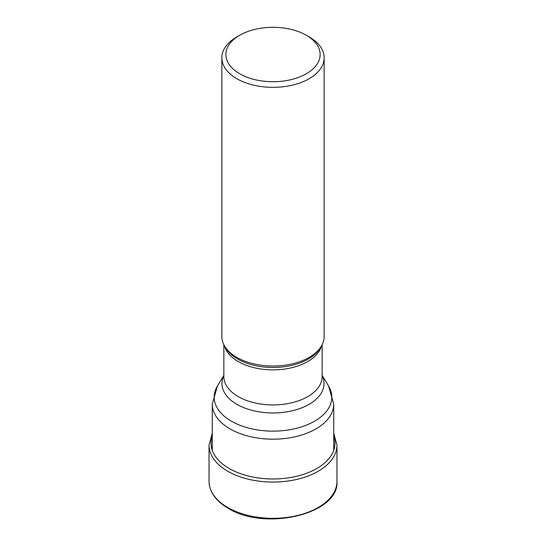 <?xml version="1.0" encoding="UTF-8"?>
<svg xmlns="http://www.w3.org/2000/svg" width="546" height="546" viewBox="0 0 546 546"><rect width="100%" height="100%" fill="white"/><g stroke="black" fill="none" stroke-linecap="round" stroke-linejoin="round"><path stroke-width="0.82" d="M324.16 57.801L324.16 336.493A51.16 29.539 180 0 1 321.301 346.232A51.16 29.539 180 0 1 236.821 357.384A51.16 29.539 180 0 1 224.699 346.232A51.16 29.539 180 0 1 221.84 336.493L221.84 57.801A51.16 29.539 0 0 0 236.821 78.692A51.16 29.539 0 0 0 309.179 78.692A51.16 29.539 0 0 0 324.16 57.801A51.16 29.539 0 0 0 309.179 36.916L306.326 35.272A47.133 27.211 0 0 0 239.674 35.272L239.674 35.272A47.133 27.211 0 0 0 239.674 73.758A47.133 27.211 0 0 0 306.326 73.758A47.133 27.211 0 0 0 306.326 35.272L309.179 36.916M239.674 35.272L236.821 36.916A51.16 29.539 0 0 0 221.84 57.801M212.271 436.097A61.964 35.777 0 0 0 229.184 468.495A61.964 35.777 0 0 0 302.307 474.72A61.964 35.777 0 0 0 333.729 436.097M336.957 481.388A63.957 36.923 180 0 1 297.474 515.506A63.957 36.923 180 0 1 227.778 507.5A63.957 36.923 180 0 1 209.043 481.388L209.043 445.14A63.957 36.923 0 0 0 227.778 471.253A63.957 36.923 0 0 0 297.474 479.252A63.957 36.923 0 0 0 336.957 445.14L336.957 481.388C339.489 514.086 264.714 531.572 228.112 508.237C215.738 500.941 209.384 491.994 209.043 481.388M212.271 450.3L212.271 404.122A60.729 35.06 0 0 0 230.009 428.883A60.729 35.06 0 0 0 230.057 428.91A60.729 35.06 0 0 0 296.239 436.513A60.729 35.06 0 0 0 333.729 404.122L333.729 450.3M333.729 404.122L328.555 385.967A58.845 33.975 180 0 1 304.293 425.941A58.845 33.975 180 0 1 231.388 421.191A58.845 33.975 180 0 1 231.347 421.164A58.845 33.975 180 0 1 217.445 385.967L212.271 404.122M223.853 375.559A51.037 29.464 0 0 0 236.909 404.333A51.037 29.464 0 0 0 236.95 404.354A51.037 29.464 0 0 0 298.785 408.927A51.037 29.464 0 0 0 322.147 375.559M322.147 344.703L322.147 376.549A49.147 28.378 180 0 1 291.837 402.757A49.147 28.378 180 0 1 238.288 396.635A49.147 28.378 180 0 1 238.247 396.608A49.147 28.378 180 0 1 223.853 376.549L223.853 344.703M224.406 345.741A49.147 28.378 0 0 0 238.247 361.548A49.147 28.378 0 0 0 238.288 361.568A49.147 28.378 0 0 0 288.363 368.434A49.147 28.378 0 0 0 321.594 345.741M321.301 346.232L320.113 348.198A49.904 28.815 180 0 1 237.756 359.097A49.904 28.815 180 0 1 237.715 359.07A49.904 28.815 180 0 1 225.887 348.198L224.699 346.232M336.957 445.14L333.729 433.155M212.271 433.155L209.043 445.14M322.147 375.382L328.555 385.967M223.853 375.382L217.445 385.967"/></g></svg>
